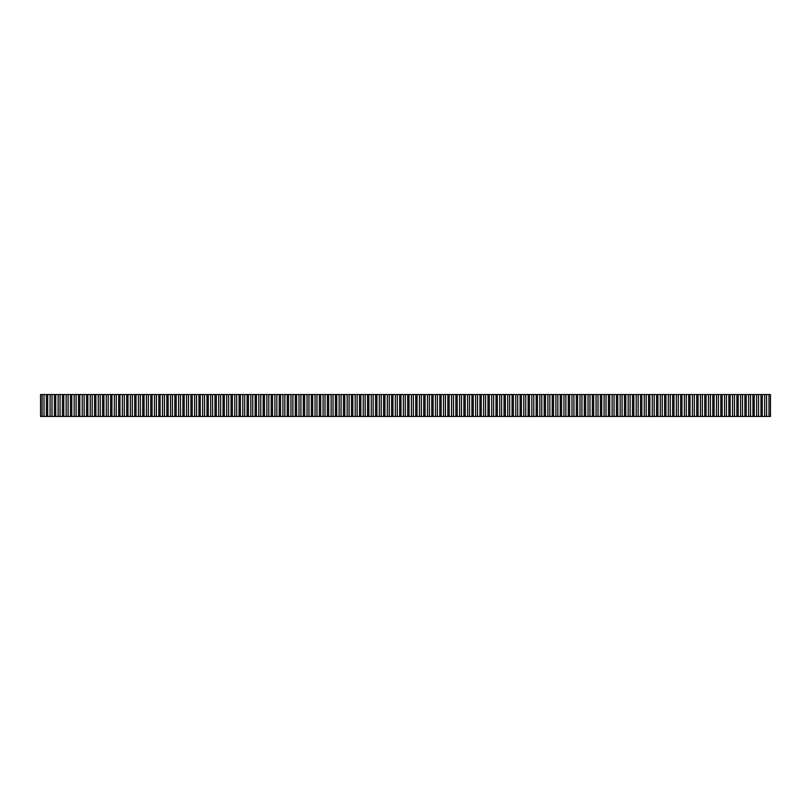 <?xml version="1.0" encoding="UTF-8"?>
<svg xmlns="http://www.w3.org/2000/svg" width="811" height="811" viewBox="0 0 811 811"><rect width="100%" height="100%" fill="white"/><g stroke="black" fill="none" stroke-linecap="round" stroke-linejoin="round"><path stroke-width="1.22" d="M47.707 416.448L770.45 416.448L768.99 416.448L768.99 394.551L770.45 394.551L770.45 416.448L770.45 394.551L762.279 394.551L762.279 416.448L760.961 416.448L760.961 394.551L762.279 394.551L754.25 394.551L754.25 416.448L752.932 416.448L752.932 394.551L754.25 394.551L746.221 394.551L746.221 416.448L744.903 416.448L744.903 394.551L746.221 394.551L738.192 394.551L738.192 416.448L736.875 416.448L736.875 394.551L738.192 394.551L730.164 394.551L730.164 416.448L728.846 416.448L728.846 394.551L730.164 394.551L722.135 394.551L722.135 416.448L720.817 416.448L720.817 394.551L722.135 394.551L714.106 394.551L714.106 416.448L712.788 416.448L712.788 394.551L714.106 394.551L706.077 394.551L706.077 416.448L704.759 416.448L704.759 394.551L706.077 394.551L698.048 394.551L698.048 416.448L696.73 416.448L696.73 394.551L698.048 394.551L690.019 394.551L690.019 416.448L688.701 416.448L688.701 394.551L690.019 394.551L681.99 394.551L681.99 416.448L680.672 416.448L680.672 394.551L681.99 394.551L673.961 394.551L673.961 416.448L672.643 416.448L672.643 394.551L673.961 394.551L665.932 394.551L665.932 416.448L664.615 416.448L664.615 394.551L665.932 394.551L657.903 394.551L657.903 416.448L656.586 416.448L656.586 394.551L657.903 394.551L649.875 394.551L649.875 416.448L648.557 416.448L648.557 394.551L649.875 394.551L641.846 394.551L641.846 416.448L640.528 416.448L640.528 394.551L641.846 394.551L633.817 394.551L633.817 416.448L632.499 416.448L632.499 394.551L633.817 394.551L625.788 394.551L625.788 416.448L624.47 416.448L624.47 394.551L625.788 394.551L617.759 394.551L617.759 416.448L616.441 416.448L616.441 394.551L617.759 394.551L609.73 394.551L609.73 416.448L608.412 416.448L608.412 394.551L609.73 394.551L601.701 394.551L601.701 416.448L600.383 416.448L600.383 394.551L601.701 394.551L593.672 394.551L593.672 416.448L592.354 416.448L592.354 394.551L593.672 394.551L585.643 394.551L585.643 416.448L584.325 416.448L584.325 394.551L585.643 394.551L577.614 394.551L577.614 416.448L576.297 416.448L576.297 394.551L577.614 394.551L569.586 394.551L569.586 416.448L568.268 416.448L568.268 394.551L569.586 394.551L561.557 394.551L561.557 416.448L560.239 416.448L560.239 394.551L561.557 394.551L553.528 394.551L553.528 416.448L552.21 416.448L552.21 394.551L553.528 394.551L545.499 394.551L545.499 416.448L544.181 416.448L544.181 394.551L545.499 394.551L537.47 394.551L537.47 416.448L536.152 416.448L536.152 394.551L537.47 394.551L529.441 394.551L529.441 416.448L528.123 416.448L528.123 394.551L529.441 394.551L521.412 394.551L521.412 416.448L520.094 416.448L520.094 394.551L521.412 394.551L513.383 394.551L513.383 416.448L512.065 416.448L512.065 394.551L513.383 394.551L505.354 394.551L505.354 416.448L504.036 416.448L504.036 394.551L505.354 394.551L497.325 394.551L497.325 416.448L496.008 416.448L496.008 394.551L497.325 394.551L489.297 394.551L489.297 416.448L487.979 416.448L487.979 394.551L489.297 394.551L481.268 394.551L481.268 416.448L479.95 416.448L479.95 394.551L481.268 394.551L473.239 394.551L473.239 416.448L471.921 416.448L471.921 394.551L473.239 394.551L465.21 394.551L465.21 416.448L463.892 416.448L463.892 394.551L465.21 394.551L457.181 394.551L457.181 416.448L455.863 416.448L455.863 394.551L457.181 394.551L449.152 394.551L449.152 416.448L447.834 416.448L447.834 394.551L449.152 394.551L441.123 394.551L441.123 416.448L439.805 416.448L439.805 394.551L441.123 394.551L433.094 394.551L433.094 416.448L431.776 416.448L431.776 394.551L433.094 394.551L425.065 394.551L425.065 416.448L423.747 416.448L423.747 394.551L425.065 394.551L417.036 394.551L417.036 416.448L415.719 416.448L415.719 394.551L417.036 394.551L409.008 394.551L409.008 416.448L407.69 416.448L407.69 394.551L409.008 394.551L400.979 394.551L400.979 416.448L399.661 416.448L399.661 394.551L400.979 394.551L392.95 394.551L392.95 416.448L391.632 416.448L391.632 394.551L392.95 394.551L384.921 394.551L384.921 416.448L383.603 416.448L383.603 394.551L384.921 394.551L376.892 394.551L376.892 416.448L375.574 416.448L375.574 394.551L376.892 394.551L368.863 394.551L368.863 416.448L367.545 416.448L367.545 394.551L368.863 394.551L360.834 394.551L360.834 416.448L359.516 416.448L359.516 394.551L360.834 394.551L352.805 394.551L352.805 416.448L351.487 416.448L351.487 394.551L352.805 394.551L344.776 394.551L344.776 416.448L343.459 416.448L343.459 394.551L344.776 394.551L336.747 394.551L336.747 416.448L335.43 416.448L335.43 394.551L336.747 394.551L328.719 394.551L328.719 416.448L327.401 416.448L327.401 394.551L328.719 394.551L320.69 394.551L320.69 416.448L319.372 416.448L319.372 394.551L320.69 394.551L312.661 394.551L312.661 416.448L311.343 416.448L311.343 394.551L312.661 394.551L304.632 394.551L304.632 416.448L303.314 416.448L303.314 394.551L304.632 394.551L296.603 394.551L296.603 416.448L295.285 416.448L295.285 394.551L296.603 394.551L288.574 394.551L288.574 416.448L287.256 416.448L287.256 394.551L288.574 394.551L280.545 394.551L280.545 416.448L279.227 416.448L279.227 394.551L280.545 394.551L272.516 394.551L272.516 416.448L271.198 416.448L271.198 394.551L272.516 394.551L264.487 394.551L264.487 416.448L263.17 416.448L263.17 394.551L264.487 394.551L256.458 394.551L256.458 416.448L255.141 416.448L255.141 394.551L256.458 394.551L248.43 394.551L248.43 416.448L247.112 416.448L247.112 394.551L248.43 394.551L240.401 394.551L240.401 416.448L239.083 416.448L239.083 394.551L240.401 394.551L232.372 394.551L232.372 416.448L231.054 416.448L231.054 394.551L232.372 394.551L224.343 394.551L224.343 416.448L223.025 416.448L223.025 394.551L224.343 394.551L216.314 394.551L216.314 416.448L214.996 416.448L214.996 394.551L216.314 394.551L208.285 394.551L208.285 416.448L206.967 416.448L206.967 394.551L208.285 394.551L200.256 394.551L200.256 416.448L198.938 416.448L198.938 394.551L200.256 394.551L192.227 394.551L192.227 416.448L190.909 416.448L190.909 394.551L192.227 394.551L184.198 394.551L184.198 416.448L182.88 416.448L182.88 394.551L184.198 394.551L176.169 394.551L176.169 416.448L174.852 416.448L174.852 394.551L176.169 394.551L168.141 394.551L168.141 416.448L166.823 416.448L166.823 394.551L168.141 394.551L160.112 394.551L160.112 416.448L158.794 416.448L158.794 394.551L160.112 394.551L152.083 394.551L152.083 416.448L150.765 416.448L150.765 394.551L152.083 394.551L144.054 394.551L144.054 416.448L142.736 416.448L142.736 394.551L144.054 394.551L136.025 394.551L136.025 416.448L134.707 416.448L134.707 394.551L136.025 394.551L127.996 394.551L127.996 416.448L126.678 416.448L126.678 394.551L127.996 394.551L119.967 394.551L119.967 416.448L118.649 416.448L118.649 394.551L119.967 394.551L111.938 394.551L111.938 416.448L110.62 416.448L110.62 394.551L111.938 394.551L103.909 394.551L103.909 416.448L102.591 416.448L102.591 394.551L103.909 394.551L95.88 394.551L95.88 416.448L94.563 416.448L94.563 394.551L95.88 394.551L87.852 394.551L87.852 416.448L86.534 416.448L86.534 394.551L87.852 394.551L79.823 394.551L79.823 416.448L78.505 416.448L78.505 394.551L79.823 394.551L71.794 394.551L71.794 416.448L70.476 416.448L70.476 394.551L71.794 394.551L63.765 394.551L63.765 416.448L62.447 416.448L62.447 394.551L63.765 394.551L55.736 394.551L55.736 416.448L54.418 416.448L54.418 394.551L55.736 394.551L40.55 394.551L40.55 416.448L47.707 416.448L46.389 416.448L46.389 394.551L47.707 394.551L47.707 416.448L47.707 394.551L54.418 394.551L54.418 416.448L52.026 416.448L52.026 394.551L52.026 416.448L50.1 416.448L50.1 394.551L50.1 416.448L47.707 416.448M766.598 416.448L766.598 394.551L768.99 394.551L768.99 416.448L764.672 416.448L764.672 394.551L766.598 394.551L766.598 416.448M762.279 416.448L762.279 394.551L764.672 394.551L764.672 416.448L762.279 416.448M758.569 416.448L758.569 394.551L760.961 394.551L760.961 416.448L756.643 416.448L756.643 394.551L758.569 394.551L758.569 416.448M754.25 416.448L754.25 394.551L756.643 394.551L756.643 416.448L754.25 416.448M750.54 416.448L750.54 394.551L752.932 394.551L752.932 416.448L748.614 416.448L748.614 394.551L750.54 394.551L750.54 416.448M746.221 416.448L746.221 394.551L748.614 394.551L748.614 416.448L746.221 416.448M742.511 416.448L742.511 394.551L744.903 394.551L744.903 416.448L740.585 416.448L740.585 394.551L742.511 394.551L742.511 416.448M738.192 416.448L738.192 394.551L740.585 394.551L740.585 416.448L738.192 416.448M734.482 416.448L734.482 394.551L736.875 394.551L736.875 416.448L732.556 416.448L732.556 394.551L734.482 394.551L734.482 416.448M730.164 416.448L730.164 394.551L732.556 394.551L732.556 416.448L730.164 416.448M726.453 416.448L726.453 394.551L728.846 394.551L728.846 416.448L724.527 416.448L724.527 394.551L726.453 394.551L726.453 416.448M722.135 416.448L722.135 394.551L724.527 394.551L724.527 416.448L722.135 416.448M718.424 416.448L718.424 394.551L720.817 394.551L720.817 416.448L716.498 416.448L716.498 394.551L718.424 394.551L718.424 416.448M714.106 416.448L714.106 394.551L716.498 394.551L716.498 416.448L714.106 416.448M710.395 416.448L710.395 394.551L712.788 394.551L712.788 416.448L708.469 416.448L708.469 394.551L710.395 394.551L710.395 416.448M706.077 416.448L706.077 394.551L708.469 394.551L708.469 416.448L706.077 416.448M702.367 416.448L702.367 394.551L704.759 394.551L704.759 416.448L700.44 416.448L700.44 394.551L702.367 394.551L702.367 416.448M698.048 416.448L698.048 394.551L700.44 394.551L700.44 416.448L698.048 416.448M694.338 416.448L694.338 394.551L696.73 394.551L696.73 416.448L692.412 416.448L692.412 394.551L694.338 394.551L694.338 416.448M690.019 416.448L690.019 394.551L692.412 394.551L692.412 416.448L690.019 416.448M686.309 416.448L686.309 394.551L688.701 394.551L688.701 416.448L684.383 416.448L684.383 394.551L686.309 394.551L686.309 416.448M681.99 416.448L681.99 394.551L684.383 394.551L684.383 416.448L681.99 416.448M678.28 416.448L678.28 394.551L680.672 394.551L680.672 416.448L676.354 416.448L676.354 394.551L678.28 394.551L678.28 416.448M673.961 416.448L673.961 394.551L676.354 394.551L676.354 416.448L673.961 416.448M670.251 416.448L670.251 394.551L672.643 394.551L672.643 416.448L668.325 416.448L668.325 394.551L670.251 394.551L670.251 416.448M665.932 416.448L665.932 394.551L668.325 394.551L668.325 416.448L665.932 416.448M662.222 416.448L662.222 394.551L664.615 394.551L664.615 416.448L660.296 416.448L660.296 394.551L662.222 394.551L662.222 416.448M657.903 416.448L657.903 394.551L660.296 394.551L660.296 416.448L657.903 416.448M654.193 416.448L654.193 394.551L656.586 394.551L656.586 416.448L652.267 416.448L652.267 394.551L654.193 394.551L654.193 416.448M649.875 416.448L649.875 394.551L652.267 394.551L652.267 416.448L649.875 416.448M646.164 416.448L646.164 394.551L648.557 394.551L648.557 416.448L644.238 416.448L644.238 394.551L646.164 394.551L646.164 416.448M641.846 416.448L641.846 394.551L644.238 394.551L644.238 416.448L641.846 416.448M638.135 416.448L638.135 394.551L640.528 394.551L640.528 416.448L636.209 416.448L636.209 394.551L638.135 394.551L638.135 416.448M633.817 416.448L633.817 394.551L636.209 394.551L636.209 416.448L633.817 416.448M630.106 416.448L630.106 394.551L632.499 394.551L632.499 416.448L628.18 416.448L628.18 394.551L630.106 394.551L630.106 416.448M625.788 416.448L625.788 394.551L628.18 394.551L628.18 416.448L625.788 416.448M622.078 416.448L622.078 394.551L624.47 394.551L624.47 416.448L620.151 416.448L620.151 394.551L622.078 394.551L622.078 416.448M617.759 416.448L617.759 394.551L620.151 394.551L620.151 416.448L617.759 416.448M614.049 416.448L614.049 394.551L616.441 394.551L616.441 416.448L612.123 416.448L612.123 394.551L614.049 394.551L614.049 416.448M609.73 416.448L609.73 394.551L612.123 394.551L612.123 416.448L609.73 416.448M606.02 416.448L606.02 394.551L608.412 394.551L608.412 416.448L604.094 416.448L604.094 394.551L606.02 394.551L606.02 416.448M601.701 416.448L601.701 394.551L604.094 394.551L604.094 416.448L601.701 416.448M597.991 416.448L597.991 394.551L600.383 394.551L600.383 416.448L596.065 416.448L596.065 394.551L597.991 394.551L597.991 416.448M593.672 416.448L593.672 394.551L596.065 394.551L596.065 416.448L593.672 416.448M589.962 416.448L589.962 394.551L592.354 394.551L592.354 416.448L588.036 416.448L588.036 394.551L589.962 394.551L589.962 416.448M585.643 416.448L585.643 394.551L588.036 394.551L588.036 416.448L585.643 416.448M581.933 416.448L581.933 394.551L584.325 394.551L584.325 416.448L580.007 416.448L580.007 394.551L581.933 394.551L581.933 416.448M577.614 416.448L577.614 394.551L580.007 394.551L580.007 416.448L577.614 416.448M573.904 416.448L573.904 394.551L576.297 394.551L576.297 416.448L571.978 416.448L571.978 394.551L573.904 394.551L573.904 416.448M569.586 416.448L569.586 394.551L571.978 394.551L571.978 416.448L569.586 416.448M565.875 416.448L565.875 394.551L568.268 394.551L568.268 416.448L563.949 416.448L563.949 394.551L565.875 394.551L565.875 416.448M561.557 416.448L561.557 394.551L563.949 394.551L563.949 416.448L561.557 416.448M557.846 416.448L557.846 394.551L560.239 394.551L560.239 416.448L555.92 416.448L555.92 394.551L557.846 394.551L557.846 416.448M553.528 416.448L553.528 394.551L555.92 394.551L555.92 416.448L553.528 416.448M549.817 416.448L549.817 394.551L552.21 394.551L552.21 416.448L547.891 416.448L547.891 394.551L549.817 394.551L549.817 416.448M545.499 416.448L545.499 394.551L547.891 394.551L547.891 416.448L545.499 416.448M541.789 416.448L541.789 394.551L544.181 394.551L544.181 416.448L539.862 416.448L539.862 394.551L541.789 394.551L541.789 416.448M537.47 416.448L537.47 394.551L539.862 394.551L539.862 416.448L537.47 416.448M533.76 416.448L533.76 394.551L536.152 394.551L536.152 416.448L531.834 416.448L531.834 394.551L533.76 394.551L533.76 416.448M529.441 416.448L529.441 394.551L531.834 394.551L531.834 416.448L529.441 416.448M525.731 416.448L525.731 394.551L528.123 394.551L528.123 416.448L523.805 416.448L523.805 394.551L525.731 394.551L525.731 416.448M521.412 416.448L521.412 394.551L523.805 394.551L523.805 416.448L521.412 416.448M517.702 416.448L517.702 394.551L520.094 394.551L520.094 416.448L515.776 416.448L515.776 394.551L517.702 394.551L517.702 416.448M513.383 416.448L513.383 394.551L515.776 394.551L515.776 416.448L513.383 416.448M509.673 416.448L509.673 394.551L512.065 394.551L512.065 416.448L507.747 416.448L507.747 394.551L509.673 394.551L509.673 416.448M505.354 416.448L505.354 394.551L507.747 394.551L507.747 416.448L505.354 416.448M501.644 416.448L501.644 394.551L504.036 394.551L504.036 416.448L499.718 416.448L499.718 394.551L501.644 394.551L501.644 416.448M497.325 416.448L497.325 394.551L499.718 394.551L499.718 416.448L497.325 416.448M493.615 416.448L493.615 394.551L496.008 394.551L496.008 416.448L491.689 416.448L491.689 394.551L493.615 394.551L493.615 416.448M489.297 416.448L489.297 394.551L491.689 394.551L491.689 416.448L489.297 416.448M485.586 416.448L485.586 394.551L487.979 394.551L487.979 416.448L483.66 416.448L483.66 394.551L485.586 394.551L485.586 416.448M481.268 416.448L481.268 394.551L483.66 394.551L483.66 416.448L481.268 416.448M477.557 416.448L477.557 394.551L479.95 394.551L479.95 416.448L475.631 416.448L475.631 394.551L477.557 394.551L477.557 416.448M473.239 416.448L473.239 394.551L475.631 394.551L475.631 416.448L473.239 416.448M469.528 416.448L469.528 394.551L471.921 394.551L471.921 416.448L467.602 416.448L467.602 394.551L469.528 394.551L469.528 416.448M465.21 416.448L465.21 394.551L467.602 394.551L467.602 416.448L465.21 416.448M461.5 416.448L461.5 394.551L463.892 394.551L463.892 416.448L459.573 416.448L459.573 394.551L461.5 394.551L461.5 416.448M457.181 416.448L457.181 394.551L459.573 394.551L459.573 416.448L457.181 416.448M453.471 416.448L453.471 394.551L455.863 394.551L455.863 416.448L451.545 416.448L451.545 394.551L453.471 394.551L453.471 416.448M449.152 416.448L449.152 394.551L451.545 394.551L451.545 416.448L449.152 416.448M445.442 416.448L445.442 394.551L447.834 394.551L447.834 416.448L443.516 416.448L443.516 394.551L445.442 394.551L445.442 416.448M441.123 416.448L441.123 394.551L443.516 394.551L443.516 416.448L441.123 416.448M437.413 416.448L437.413 394.551L439.805 394.551L439.805 416.448L435.487 416.448L435.487 394.551L437.413 394.551L437.413 416.448M433.094 416.448L433.094 394.551L435.487 394.551L435.487 416.448L433.094 416.448M429.384 416.448L429.384 394.551L431.776 394.551L431.776 416.448L427.458 416.448L427.458 394.551L429.384 394.551L429.384 416.448M425.065 416.448L425.065 394.551L427.458 394.551L427.458 416.448L425.065 416.448M421.355 416.448L421.355 394.551L423.747 394.551L423.747 416.448L419.429 416.448L419.429 394.551L421.355 394.551L421.355 416.448M417.036 416.448L417.036 394.551L419.429 394.551L419.429 416.448L417.036 416.448M413.326 416.448L413.326 394.551L415.719 394.551L415.719 416.448L411.4 416.448L411.4 394.551L413.326 394.551L413.326 416.448M409.008 416.448L409.008 394.551L411.4 394.551L411.4 416.448L409.008 416.448M405.297 416.448L405.297 394.551L407.69 394.551L407.69 416.448L403.371 416.448L403.371 394.551L405.297 394.551L405.297 416.448M400.979 416.448L400.979 394.551L403.371 394.551L403.371 416.448L400.979 416.448M397.268 416.448L397.268 394.551L399.661 394.551L399.661 416.448L395.342 416.448L395.342 394.551L397.268 394.551L397.268 416.448M392.95 416.448L392.95 394.551L395.342 394.551L395.342 416.448L392.95 416.448M389.239 416.448L389.239 394.551L391.632 394.551L391.632 416.448L387.313 416.448L387.313 394.551L389.239 394.551L389.239 416.448M384.921 416.448L384.921 394.551L387.313 394.551L387.313 416.448L384.921 416.448M381.211 416.448L381.211 394.551L383.603 394.551L383.603 416.448L379.284 416.448L379.284 394.551L381.211 394.551L381.211 416.448M376.892 416.448L376.892 394.551L379.284 394.551L379.284 416.448L376.892 416.448M373.182 416.448L373.182 394.551L375.574 394.551L375.574 416.448L371.256 416.448L371.256 394.551L373.182 394.551L373.182 416.448M368.863 416.448L368.863 394.551L371.256 394.551L371.256 416.448L368.863 416.448M365.153 416.448L365.153 394.551L367.545 394.551L367.545 416.448L363.227 416.448L363.227 394.551L365.153 394.551L365.153 416.448M360.834 416.448L360.834 394.551L363.227 394.551L363.227 416.448L360.834 416.448M357.124 416.448L357.124 394.551L359.516 394.551L359.516 416.448L355.198 416.448L355.198 394.551L357.124 394.551L357.124 416.448M352.805 416.448L352.805 394.551L355.198 394.551L355.198 416.448L352.805 416.448M349.095 416.448L349.095 394.551L351.487 394.551L351.487 416.448L347.169 416.448L347.169 394.551L349.095 394.551L349.095 416.448M344.776 416.448L344.776 394.551L347.169 394.551L347.169 416.448L344.776 416.448M341.066 416.448L341.066 394.551L343.459 394.551L343.459 416.448L339.14 416.448L339.14 394.551L341.066 394.551L341.066 416.448M336.747 416.448L336.747 394.551L339.14 394.551L339.14 416.448L336.747 416.448M333.037 416.448L333.037 394.551L335.43 394.551L335.43 416.448L331.111 416.448L331.111 394.551L333.037 394.551L333.037 416.448M328.719 416.448L328.719 394.551L331.111 394.551L331.111 416.448L328.719 416.448M325.008 416.448L325.008 394.551L327.401 394.551L327.401 416.448L323.082 416.448L323.082 394.551L325.008 394.551L325.008 416.448M320.69 416.448L320.69 394.551L323.082 394.551L323.082 416.448L320.69 416.448M316.979 416.448L316.979 394.551L319.372 394.551L319.372 416.448L315.053 416.448L315.053 394.551L316.979 394.551L316.979 416.448M312.661 416.448L312.661 394.551L315.053 394.551L315.053 416.448L312.661 416.448M308.95 416.448L308.95 394.551L311.343 394.551L311.343 416.448L307.024 416.448L307.024 394.551L308.95 394.551L308.95 416.448M304.632 416.448L304.632 394.551L307.024 394.551L307.024 416.448L304.632 416.448M300.922 416.448L300.922 394.551L303.314 394.551L303.314 416.448L298.995 416.448L298.995 394.551L300.922 394.551L300.922 416.448M296.603 416.448L296.603 394.551L298.995 394.551L298.995 416.448L296.603 416.448M292.893 416.448L292.893 394.551L295.285 394.551L295.285 416.448L290.967 416.448L290.967 394.551L292.893 394.551L292.893 416.448M288.574 416.448L288.574 394.551L290.967 394.551L290.967 416.448L288.574 416.448M284.864 416.448L284.864 394.551L287.256 394.551L287.256 416.448L282.938 416.448L282.938 394.551L284.864 394.551L284.864 416.448M280.545 416.448L280.545 394.551L282.938 394.551L282.938 416.448L280.545 416.448M276.835 416.448L276.835 394.551L279.227 394.551L279.227 416.448L274.909 416.448L274.909 394.551L276.835 394.551L276.835 416.448M272.516 416.448L272.516 394.551L274.909 394.551L274.909 416.448L272.516 416.448M268.806 416.448L268.806 394.551L271.198 394.551L271.198 416.448L266.88 416.448L266.88 394.551L268.806 394.551L268.806 416.448M264.487 416.448L264.487 394.551L266.88 394.551L266.88 416.448L264.487 416.448M260.777 416.448L260.777 394.551L263.17 394.551L263.17 416.448L258.851 416.448L258.851 394.551L260.777 394.551L260.777 416.448M256.458 416.448L256.458 394.551L258.851 394.551L258.851 416.448L256.458 416.448M252.748 416.448L252.748 394.551L255.141 394.551L255.141 416.448L250.822 416.448L250.822 394.551L252.748 394.551L252.748 416.448M248.43 416.448L248.43 394.551L250.822 394.551L250.822 416.448L248.43 416.448M244.719 416.448L244.719 394.551L247.112 394.551L247.112 416.448L242.793 416.448L242.793 394.551L244.719 394.551L244.719 416.448M240.401 416.448L240.401 394.551L242.793 394.551L242.793 416.448L240.401 416.448M236.69 416.448L236.69 394.551L239.083 394.551L239.083 416.448L234.764 416.448L234.764 394.551L236.69 394.551L236.69 416.448M232.372 416.448L232.372 394.551L234.764 394.551L234.764 416.448L232.372 416.448M228.661 416.448L228.661 394.551L231.054 394.551L231.054 416.448L226.735 416.448L226.735 394.551L228.661 394.551L228.661 416.448M224.343 416.448L224.343 394.551L226.735 394.551L226.735 416.448L224.343 416.448M220.633 416.448L220.633 394.551L223.025 394.551L223.025 416.448L218.706 416.448L218.706 394.551L220.633 394.551L220.633 416.448M216.314 416.448L216.314 394.551L218.706 394.551L218.706 416.448L216.314 416.448M212.604 416.448L212.604 394.551L214.996 394.551L214.996 416.448L210.678 416.448L210.678 394.551L212.604 394.551L212.604 416.448M208.285 416.448L208.285 394.551L210.678 394.551L210.678 416.448L208.285 416.448M204.575 416.448L204.575 394.551L206.967 394.551L206.967 416.448L202.649 416.448L202.649 394.551L204.575 394.551L204.575 416.448M200.256 416.448L200.256 394.551L202.649 394.551L202.649 416.448L200.256 416.448M196.546 416.448L196.546 394.551L198.938 394.551L198.938 416.448L194.62 416.448L194.62 394.551L196.546 394.551L196.546 416.448M192.227 416.448L192.227 394.551L194.62 394.551L194.62 416.448L192.227 416.448M188.517 416.448L188.517 394.551L190.909 394.551L190.909 416.448L186.591 416.448L186.591 394.551L188.517 394.551L188.517 416.448M184.198 416.448L184.198 394.551L186.591 394.551L186.591 416.448L184.198 416.448M180.488 416.448L180.488 394.551L182.88 394.551L182.88 416.448L178.562 416.448L178.562 394.551L180.488 394.551L180.488 416.448M176.169 416.448L176.169 394.551L178.562 394.551L178.562 416.448L176.169 416.448M172.459 416.448L172.459 394.551L174.852 394.551L174.852 416.448L170.533 416.448L170.533 394.551L172.459 394.551L172.459 416.448M168.141 416.448L168.141 394.551L170.533 394.551L170.533 416.448L168.141 416.448M164.43 416.448L164.43 394.551L166.823 394.551L166.823 416.448L162.504 416.448L162.504 394.551L164.43 394.551L164.43 416.448M160.112 416.448L160.112 394.551L162.504 394.551L162.504 416.448L160.112 416.448M156.401 416.448L156.401 394.551L158.794 394.551L158.794 416.448L154.475 416.448L154.475 394.551L156.401 394.551L156.401 416.448M152.083 416.448L152.083 394.551L154.475 394.551L154.475 416.448L152.083 416.448M148.372 416.448L148.372 394.551L150.765 394.551L150.765 416.448L146.446 416.448L146.446 394.551L148.372 394.551L148.372 416.448M144.054 416.448L144.054 394.551L146.446 394.551L146.446 416.448L144.054 416.448M140.344 416.448L140.344 394.551L142.736 394.551L142.736 416.448L138.417 416.448L138.417 394.551L140.344 394.551L140.344 416.448M136.025 416.448L136.025 394.551L138.417 394.551L138.417 416.448L136.025 416.448M132.315 416.448L132.315 394.551L134.707 394.551L134.707 416.448L130.389 416.448L130.389 394.551L132.315 394.551L132.315 416.448M127.996 416.448L127.996 394.551L130.389 394.551L130.389 416.448L127.996 416.448M124.286 416.448L124.286 394.551L126.678 394.551L126.678 416.448L122.36 416.448L122.36 394.551L124.286 394.551L124.286 416.448M119.967 416.448L119.967 394.551L122.36 394.551L122.36 416.448L119.967 416.448M116.257 416.448L116.257 394.551L118.649 394.551L118.649 416.448L114.331 416.448L114.331 394.551L116.257 394.551L116.257 416.448M111.938 416.448L111.938 394.551L114.331 394.551L114.331 416.448L111.938 416.448M108.228 416.448L108.228 394.551L110.62 394.551L110.62 416.448L106.302 416.448L106.302 394.551L108.228 394.551L108.228 416.448M103.909 416.448L103.909 394.551L106.302 394.551L106.302 416.448L103.909 416.448M100.199 416.448L100.199 394.551L102.591 394.551L102.591 416.448L98.273 416.448L98.273 394.551L100.199 394.551L100.199 416.448M95.88 416.448L95.88 394.551L98.273 394.551L98.273 416.448L95.88 416.448M92.17 416.448L92.17 394.551L94.563 394.551L94.563 416.448L90.244 416.448L90.244 394.551L92.17 394.551L92.17 416.448M87.852 416.448L87.852 394.551L90.244 394.551L90.244 416.448L87.852 416.448M84.141 416.448L84.141 394.551L86.534 394.551L86.534 416.448L82.215 416.448L82.215 394.551L84.141 394.551L84.141 416.448M79.823 416.448L79.823 394.551L82.215 394.551L82.215 416.448L79.823 416.448M76.112 416.448L76.112 394.551L78.505 394.551L78.505 416.448L74.186 416.448L74.186 394.551L76.112 394.551L76.112 416.448M71.794 416.448L71.794 394.551L74.186 394.551L74.186 416.448L71.794 416.448M68.083 416.448L68.083 394.551L70.476 394.551L70.476 416.448L66.157 416.448L66.157 394.551L68.083 394.551L68.083 416.448M63.765 416.448L63.765 394.551L66.157 394.551L66.157 416.448L63.765 416.448M60.055 416.448L60.055 394.551L62.447 394.551L62.447 416.448L58.128 416.448L58.128 394.551L60.055 394.551L60.055 416.448M55.736 416.448L55.736 394.551L58.128 394.551L58.128 416.448L55.736 416.448M40.55 416.448L40.55 394.551L42.071 394.551L42.071 416.448L40.55 416.448M43.997 416.448L43.997 394.551L46.389 394.551L46.389 416.448L42.071 416.448L42.071 394.551L43.997 394.551L43.997 416.448"/></g></svg>
